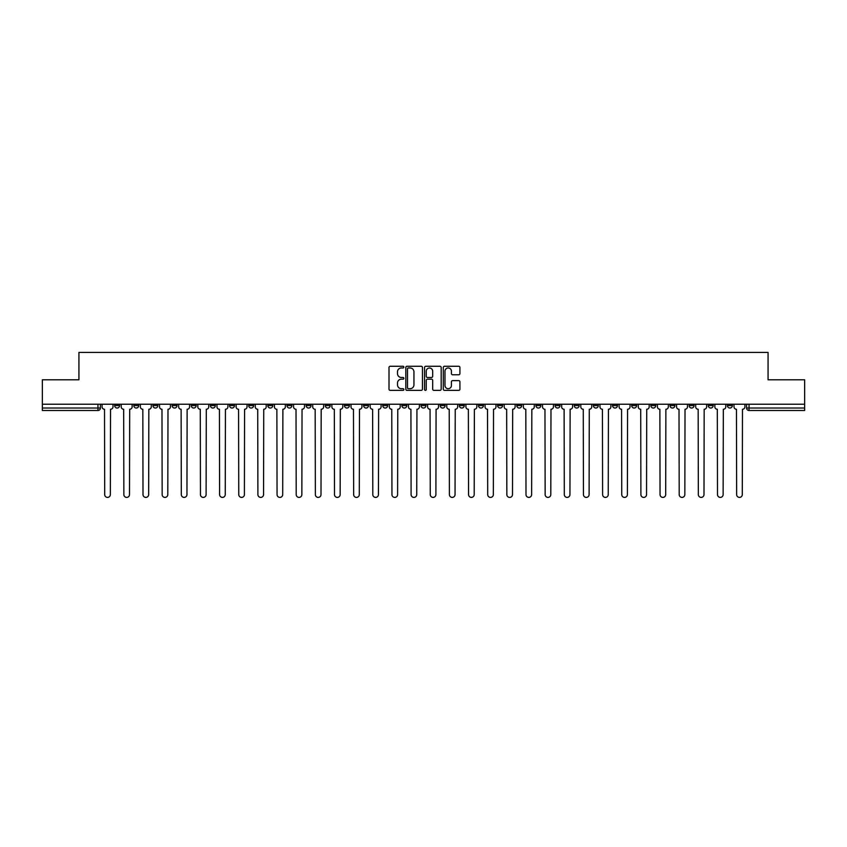 <?xml version="1.0" encoding="UTF-8"?>
<svg xmlns="http://www.w3.org/2000/svg" width="847" height="847" viewBox="0 0 847 847"><rect width="100%" height="100%" fill="white"/><g stroke="black" fill="none" stroke-linecap="round" stroke-linejoin="round"><path stroke-width="1.27" d="M403.86 367.122A0.847 0.847 0 0 0 403.013 366.275L390.213 366.275A1.207 1.207 0 0 0 389.006 367.482L389.006 389.175A1.207 1.207 0 0 0 390.213 390.372L403.013 390.372A0.847 0.847 0 0 0 403.86 389.535A0.847 0.847 0 0 0 403.013 388.688L401.362 388.688A3.854 3.854 0 0 1 397.508 384.834L397.508 383.024A3.854 3.854 0 0 1 401.362 379.17L403.013 379.17A0.847 0.847 0 0 0 403.86 378.323A0.847 0.847 0 0 0 403.013 377.487L401.362 377.487A3.854 3.854 0 0 1 397.508 373.622L397.508 371.822A3.854 3.854 0 0 1 401.362 367.969L403.013 367.969A0.847 0.847 0 0 0 403.86 367.122M631.693 404.231L631.693 405.575L636.605 405.575A2.456 2.456 0 0 1 634.149 408.032A2.456 2.456 0 0 1 631.693 405.575L631.693 404.231M612.54 404.231L612.54 405.575L617.452 405.575A2.456 2.456 0 0 1 614.996 408.032A2.456 2.456 0 0 1 612.54 405.575L612.54 404.231M497.644 404.231L497.644 405.575L502.557 405.575A2.456 2.456 0 0 1 500.101 408.032A2.456 2.456 0 0 1 497.644 405.575L497.644 404.231M478.491 404.231L478.491 405.575L483.404 405.575A2.456 2.456 0 0 1 480.948 408.032A2.456 2.456 0 0 1 478.491 405.575L478.491 404.231M459.349 404.231L459.349 405.575L464.251 405.575A2.456 2.456 0 0 1 461.795 408.032A2.456 2.456 0 0 1 459.349 405.575L459.349 404.231M421.044 404.231L421.044 405.575L425.956 405.575A2.456 2.456 0 0 1 423.5 408.032A2.456 2.456 0 0 1 421.044 405.575L421.044 404.231M382.749 405.575L382.749 404.231L382.749 405.575A2.456 2.456 0 0 0 385.205 408.032A2.456 2.456 0 0 1 382.749 405.575L387.651 405.575A2.456 2.456 0 0 1 385.205 408.032A2.456 2.456 0 0 0 387.651 405.575L387.651 404.231L387.651 405.575M363.596 405.575L363.596 404.231L363.596 405.575A2.456 2.456 0 0 0 366.052 408.032A2.456 2.456 0 0 1 363.596 405.575L368.509 405.575A2.456 2.456 0 0 1 366.052 408.032M344.443 405.575L344.443 404.231L344.443 405.575A2.456 2.456 0 0 0 346.899 408.032A2.456 2.456 0 0 1 344.443 405.575L349.356 405.575A2.456 2.456 0 0 1 346.899 408.032A2.456 2.456 0 0 0 349.356 405.575L349.356 404.231L349.356 405.575M325.301 404.231L325.301 405.575L330.203 405.575A2.456 2.456 0 0 1 327.757 408.032A2.456 2.456 0 0 1 325.301 405.575L325.301 404.231M306.148 404.231L306.148 405.575L311.061 405.575A2.456 2.456 0 0 1 308.604 408.032A2.456 2.456 0 0 1 306.148 405.575L306.148 404.231M286.995 404.231L286.995 405.575L291.908 405.575A2.456 2.456 0 0 1 289.452 408.032A2.456 2.456 0 0 1 286.995 405.575L286.995 404.231M267.853 405.575L267.853 404.231L267.853 405.575A2.456 2.456 0 0 0 270.299 408.032A2.456 2.456 0 0 1 267.853 405.575L272.755 405.575A2.456 2.456 0 0 1 270.299 408.032M229.548 405.575L229.548 404.231L229.548 405.575A2.456 2.456 0 0 0 232.004 408.032A2.456 2.456 0 0 1 229.548 405.575L234.46 405.575A2.456 2.456 0 0 1 232.004 408.032A2.456 2.456 0 0 0 234.46 405.575L234.46 404.231L234.46 405.575M210.395 405.575L210.395 404.231L210.395 405.575A2.456 2.456 0 0 0 212.851 408.032A2.456 2.456 0 0 1 210.395 405.575L215.307 405.575A2.456 2.456 0 0 1 212.851 408.032A2.456 2.456 0 0 0 215.307 405.575L215.307 404.231L215.307 405.575M191.253 405.575L191.253 404.231L191.253 405.575A2.456 2.456 0 0 0 193.709 408.032A2.456 2.456 0 0 1 191.253 405.575L196.165 405.575A2.456 2.456 0 0 1 193.709 408.032A2.456 2.456 0 0 0 196.165 405.575L196.165 404.231L196.165 405.575M172.1 405.575L172.1 404.231L172.1 405.575A2.456 2.456 0 0 0 174.556 408.032A2.456 2.456 0 0 1 172.1 405.575L177.012 405.575A2.456 2.456 0 0 1 174.556 408.032M152.947 405.575L152.947 404.231L152.947 405.575A2.456 2.456 0 0 0 155.403 408.032A2.456 2.456 0 0 1 152.947 405.575L157.86 405.575A2.456 2.456 0 0 1 155.403 408.032A2.456 2.456 0 0 0 157.86 405.575L157.86 404.231L157.86 405.575M133.805 405.575L133.805 404.231L133.805 405.575A2.456 2.456 0 0 0 136.261 408.032A2.456 2.456 0 0 1 133.805 405.575L138.707 405.575A2.456 2.456 0 0 1 136.261 408.032A2.456 2.456 0 0 0 138.707 405.575L138.707 404.231L138.707 405.575M458.714 374.776A1.207 1.207 0 0 0 459.921 373.569L459.921 367.482A1.207 1.207 0 0 0 458.714 366.275L444.495 366.275A1.207 1.207 0 0 0 443.288 367.482L443.288 389.175A1.207 1.207 0 0 0 444.495 390.372L458.714 390.372A1.207 1.207 0 0 0 459.921 389.175L459.921 381.817A1.207 1.207 0 0 0 458.714 380.621L452.626 380.621A1.207 1.207 0 0 0 451.419 381.817L451.419 385.47A3.219 3.219 0 0 1 448.201 388.688A3.219 3.219 0 0 1 444.982 385.47L444.982 371.187A3.219 3.219 0 0 1 448.201 367.969A3.219 3.219 0 0 1 451.419 371.187L451.419 373.569A1.207 1.207 0 0 0 452.626 374.776L458.714 374.776M42.35 404.231L42.35 379.795L78.93 379.795L78.93 352.426L768.07 352.426L768.07 379.795L804.65 379.795L804.65 404.231L42.35 404.231L42.35 408.032L100.412 408.032L100.412 404.231L100.412 408.032A2.456 2.456 0 0 1 97.956 410.488L42.35 410.488L42.35 408.032M422.441 367.482A1.207 1.207 0 0 0 421.245 366.275L407.026 366.275A1.207 1.207 0 0 0 405.819 367.482L405.819 389.175A1.207 1.207 0 0 0 407.026 390.372L421.245 390.372A1.207 1.207 0 0 0 422.441 389.175L422.441 367.482M425.755 366.275L439.974 366.275A1.207 1.207 0 0 1 441.181 367.482L441.181 389.175A1.207 1.207 0 0 1 439.974 390.372L433.897 390.372A1.207 1.207 0 0 1 432.69 389.175L432.69 380.377A1.207 1.207 0 0 0 431.483 379.17L427.449 379.17A1.207 1.207 0 0 0 426.242 380.377L426.242 389.535A0.847 0.847 0 0 1 425.395 390.372A0.847 0.847 0 0 1 424.559 389.535L424.559 367.482A1.207 1.207 0 0 1 425.755 366.275M746.588 404.231L746.588 408.032L804.65 408.032L804.65 410.488L749.044 410.488A2.456 2.456 0 0 1 746.588 408.032A2.456 2.456 0 0 0 749.044 410.488L749.044 404.231M804.65 404.231L804.65 408.032M732.348 404.231L732.348 405.575A2.456 2.456 0 0 1 729.892 408.032A2.456 2.456 0 0 1 727.435 405.575L732.348 405.575M727.435 404.231L727.435 405.575M713.195 404.231L713.195 405.575A2.456 2.456 0 0 1 710.739 408.032A2.456 2.456 0 0 1 708.293 405.575L713.195 405.575M708.293 404.231L708.293 405.575M694.053 404.231L694.053 405.575A2.456 2.456 0 0 1 691.597 408.032A2.456 2.456 0 0 1 689.14 405.575A2.456 2.456 0 0 0 691.597 408.032M689.14 404.231L689.14 405.575L694.053 405.575M674.9 404.231L674.9 405.575A2.456 2.456 0 0 1 672.444 408.032A2.456 2.456 0 0 1 669.988 405.575L674.9 405.575M669.988 404.231L669.988 405.575M655.747 404.231L655.747 405.575A2.456 2.456 0 0 1 653.291 408.032A2.456 2.456 0 0 1 650.835 405.575L655.747 405.575M650.835 404.231L650.835 405.575M636.605 404.231L636.605 405.575M617.452 404.231L617.452 405.575L617.452 404.231M598.3 404.231L598.3 405.575A2.456 2.456 0 0 1 595.843 408.032A2.456 2.456 0 0 1 593.387 405.575L598.3 405.575M593.387 404.231L593.387 405.575M579.147 404.231L579.147 405.575A2.456 2.456 0 0 1 576.701 408.032A2.456 2.456 0 0 1 574.245 405.575L579.147 405.575M574.245 404.231L574.245 405.575M560.005 404.231L560.005 405.575A2.456 2.456 0 0 1 557.548 408.032A2.456 2.456 0 0 1 555.092 405.575L560.005 405.575M555.092 404.231L555.092 405.575M540.852 404.231L540.852 405.575A2.456 2.456 0 0 1 538.396 408.032A2.456 2.456 0 0 1 535.939 405.575L540.852 405.575M535.939 404.231L535.939 405.575M521.699 404.231L521.699 405.575A2.456 2.456 0 0 1 519.243 408.032A2.456 2.456 0 0 1 516.797 405.575L521.699 405.575M516.797 404.231L516.797 405.575M502.557 404.231L502.557 405.575A2.456 2.456 0 0 1 500.101 408.032M483.404 404.231L483.404 405.575M464.251 405.575L464.251 404.231L464.251 405.575A2.456 2.456 0 0 1 461.795 408.032M445.109 404.231L445.109 405.575A2.456 2.456 0 0 1 442.653 408.032A2.456 2.456 0 0 1 440.196 405.575A2.456 2.456 0 0 0 442.653 408.032A2.456 2.456 0 0 0 445.109 405.575L440.196 405.575L440.196 404.231M425.956 405.575L425.956 404.231L425.956 405.575A2.456 2.456 0 0 1 423.5 408.032M406.804 404.231L406.804 405.575A2.456 2.456 0 0 1 404.347 408.032A2.456 2.456 0 0 1 401.891 405.575A2.456 2.456 0 0 0 404.347 408.032M401.891 404.231L401.891 405.575L406.804 405.575M368.509 404.231L368.509 405.575L368.509 404.231M330.203 405.575L330.203 404.231L330.203 405.575A2.456 2.456 0 0 1 327.757 408.032M311.061 405.575L311.061 404.231L311.061 405.575A2.456 2.456 0 0 1 308.604 408.032M291.908 405.575L291.908 404.231L291.908 405.575A2.456 2.456 0 0 1 289.452 408.032M272.755 404.231L272.755 405.575L272.755 404.231M253.613 405.575L253.613 404.231L253.613 405.575A2.456 2.456 0 0 1 251.157 408.032A2.456 2.456 0 0 1 248.7 405.575L253.613 405.575A2.456 2.456 0 0 1 251.157 408.032M248.7 404.231L248.7 405.575M177.012 404.231L177.012 405.575L177.012 404.231M119.565 404.231L119.565 405.575A2.456 2.456 0 0 1 117.108 408.032A2.456 2.456 0 0 1 114.652 405.575A2.456 2.456 0 0 0 117.108 408.032A2.456 2.456 0 0 0 119.565 405.575L119.565 404.231M114.652 404.231L114.652 405.575L119.565 405.575M97.956 404.231L97.956 410.488A2.456 2.456 0 0 0 100.412 408.032M408.349 367.969A0.847 0.847 0 0 0 407.502 368.805L407.502 387.841A0.847 0.847 0 0 0 408.349 388.688L410.096 388.688A3.854 3.854 0 0 0 413.95 384.834L413.95 371.822A3.854 3.854 0 0 0 410.096 367.969L408.349 367.969M432.69 371.251A3.219 3.219 0 0 0 429.461 368.022A3.219 3.219 0 0 0 426.242 371.251L426.242 376.28A1.207 1.207 0 0 0 427.449 377.487L431.483 377.487A1.207 1.207 0 0 0 432.69 376.28L432.69 371.251M102.074 404.231L102.074 406.804A2.456 2.456 139.8 0 0 104.52 409.26L104.71 494.574A2.827 2.827 139.8 0 0 107.537 497.401A2.827 2.827 139.8 0 0 110.354 494.574L110.544 409.26A2.456 2.456 139.8 0 0 112.99 406.804L112.99 404.231M121.216 404.231L121.216 406.804A2.456 2.456 139.8 0 0 123.673 409.26L123.863 494.574A2.827 2.827 139.8 0 0 126.679 497.401A2.827 2.827 139.8 0 0 129.506 494.574L129.686 409.26A2.456 2.456 139.8 0 0 132.143 406.804L132.143 404.231M140.369 404.231L140.369 406.804A2.456 2.456 139.8 0 0 142.825 409.26L143.005 494.574A2.827 2.827 139.8 0 0 145.832 497.401A2.827 2.827 139.8 0 0 148.659 494.574L148.839 409.26A2.456 2.456 139.8 0 0 151.295 406.804L151.295 404.231M159.522 404.231L159.522 406.804A2.456 2.456 139.8 0 0 161.978 409.26L162.158 494.574A2.827 2.827 139.8 0 0 164.985 497.401A2.827 2.827 139.8 0 0 167.801 494.574L167.992 409.26A2.456 2.456 139.8 0 0 170.448 406.804L170.448 404.231M178.664 404.231L178.664 406.804A2.456 2.456 139.8 0 0 181.12 409.26L181.311 494.574A2.827 2.827 139.8 0 0 184.127 497.401A2.827 2.827 139.8 0 0 186.954 494.574L187.134 409.26A2.456 2.456 139.8 0 0 189.59 406.804L189.59 404.231M197.817 404.231L197.817 406.804A2.456 2.456 139.8 0 0 200.273 409.26L200.453 494.574A2.827 2.827 139.8 0 0 203.28 497.401A2.827 2.827 139.8 0 0 206.107 494.574L206.287 409.26A2.456 2.456 139.8 0 0 208.743 406.804L208.743 404.231M216.97 404.231L216.97 406.804A2.456 2.456 139.8 0 0 219.426 409.26L219.606 494.574A2.827 2.827 139.8 0 0 222.433 497.401A2.827 2.827 139.8 0 0 225.249 494.574L225.44 409.26A2.456 2.456 139.8 0 0 227.896 406.804L227.896 404.231M236.112 404.231L236.112 406.804A2.456 2.456 139.8 0 0 238.568 409.26L238.759 494.574A2.827 2.827 139.8 0 0 241.575 497.401A2.827 2.827 139.8 0 0 244.402 494.574L244.582 409.26A2.456 2.456 139.8 0 0 247.038 406.804L247.038 404.231M255.265 404.231L255.265 406.804A2.456 2.456 139.8 0 0 257.721 409.26L257.901 494.574A2.827 2.827 139.8 0 0 260.728 497.401A2.827 2.827 139.8 0 0 263.555 494.574L263.735 409.26A2.456 2.456 139.8 0 0 266.191 406.804L266.191 404.231M274.417 404.231L274.417 406.804A2.456 2.456 139.8 0 0 276.874 409.26L277.054 494.574A2.827 2.827 139.8 0 0 279.881 497.401A2.827 2.827 139.8 0 0 282.697 494.574L282.887 409.26A2.456 2.456 139.8 0 0 285.344 406.804L285.344 404.231M293.57 404.231L293.57 406.804A2.456 2.456 139.8 0 0 296.016 409.26L296.206 494.574A2.827 2.827 139.8 0 0 299.023 497.401A2.827 2.827 139.8 0 0 301.85 494.574L302.04 409.26A2.456 2.456 139.8 0 0 304.486 406.804L304.486 404.231M312.712 404.231L312.712 406.804A2.456 2.456 139.8 0 0 315.169 409.26L315.359 494.574A2.827 2.827 139.8 0 0 318.176 497.401A2.827 2.827 139.8 0 0 321.002 494.574L321.182 409.26A2.456 2.456 139.8 0 0 323.639 406.804L323.639 404.231M331.865 404.231L331.865 406.804A2.456 2.456 139.8 0 0 334.321 409.26L334.501 494.574A2.827 2.827 139.8 0 0 337.328 497.401A2.827 2.827 139.8 0 0 340.155 494.574L340.335 409.26A2.456 2.456 139.8 0 0 342.791 406.804L342.791 404.231M351.018 404.231L351.018 406.804A2.456 2.456 139.8 0 0 353.474 409.26L353.654 494.574A2.827 2.827 139.8 0 0 356.481 497.401A2.827 2.827 139.8 0 0 359.297 494.574L359.488 409.26A2.456 2.456 139.8 0 0 361.944 406.804L361.944 404.231M370.16 404.231L370.16 406.804A2.456 2.456 139.8 0 0 372.616 409.26L372.807 494.574A2.827 2.827 139.8 0 0 375.623 497.401A2.827 2.827 139.8 0 0 378.45 494.574L378.63 409.26A2.456 2.456 139.8 0 0 381.086 406.804L381.086 404.231M389.313 404.231L389.313 406.804A2.456 2.456 139.8 0 0 391.769 409.26L391.949 494.574A2.827 2.827 139.8 0 0 394.776 497.401A2.827 2.827 139.8 0 0 397.603 494.574L397.783 409.26A2.456 2.456 139.8 0 0 400.239 406.804L400.239 404.231M408.466 404.231L408.466 406.804A2.456 2.456 139.8 0 0 410.922 409.26L411.102 494.574A2.827 2.827 139.8 0 0 413.929 497.401A2.827 2.827 139.8 0 0 416.745 494.574L416.936 409.26A2.456 2.456 139.8 0 0 419.392 406.804L419.392 404.231M427.608 404.231L427.608 406.804A2.456 2.456 139.8 0 0 430.064 409.26L430.255 494.574A2.827 2.827 139.8 0 0 433.071 497.401A2.827 2.827 139.8 0 0 435.898 494.574L436.078 409.26A2.456 2.456 139.8 0 0 438.534 406.804L438.534 404.231M446.761 404.231L446.761 406.804A2.456 2.456 139.8 0 0 449.217 409.26L449.397 494.574A2.827 2.827 139.8 0 0 452.224 497.401A2.827 2.827 139.8 0 0 455.051 494.574L455.231 409.26A2.456 2.456 139.8 0 0 457.687 406.804L457.687 404.231M465.914 404.231L465.914 406.804A2.456 2.456 139.8 0 0 468.37 409.26L468.55 494.574A2.827 2.827 139.8 0 0 471.377 497.401A2.827 2.827 139.8 0 0 474.193 494.574L474.384 409.26A2.456 2.456 139.8 0 0 476.84 406.804L476.84 404.231M485.056 404.231L485.056 406.804A2.456 2.456 139.8 0 0 487.512 409.26L487.703 494.574A2.827 2.827 139.8 0 0 490.519 497.401A2.827 2.827 139.8 0 0 493.346 494.574L493.526 409.26A2.456 2.456 139.8 0 0 495.982 406.804L495.982 404.231M504.209 404.231L504.209 406.804A2.456 2.456 139.8 0 0 506.665 409.26L506.845 494.574A2.827 2.827 139.8 0 0 509.672 497.401A2.827 2.827 139.8 0 0 512.499 494.574L512.679 409.26A2.456 2.456 139.8 0 0 515.135 406.804L515.135 404.231M523.361 404.231L523.361 406.804A2.456 2.456 139.8 0 0 525.818 409.26L525.998 494.574A2.827 2.827 139.8 0 0 528.824 497.401A2.827 2.827 139.8 0 0 531.641 494.574L531.831 409.26A2.456 2.456 139.8 0 0 534.288 406.804L534.288 404.231M542.514 404.231L542.514 406.804A2.456 2.456 139.8 0 0 544.96 409.26L545.15 494.574A2.827 2.827 139.8 0 0 547.977 497.401A2.827 2.827 139.8 0 0 550.794 494.574L550.984 409.26A2.456 2.456 139.8 0 0 553.43 406.804L553.43 404.231M561.656 404.231L561.656 406.804A2.456 2.456 139.8 0 0 564.113 409.26L564.303 494.574A2.827 2.827 139.8 0 0 567.119 497.401A2.827 2.827 139.8 0 0 569.946 494.574L570.126 409.26A2.456 2.456 139.8 0 0 572.583 406.804L572.583 404.231M580.809 404.231L580.809 406.804A2.456 2.456 139.8 0 0 583.265 409.26L583.445 494.574A2.827 2.827 139.8 0 0 586.272 497.401A2.827 2.827 139.8 0 0 589.099 494.574L589.279 409.26A2.456 2.456 139.8 0 0 591.735 406.804L591.735 404.231M599.962 404.231L599.962 406.804A2.456 2.456 139.8 0 0 602.418 409.26L602.598 494.574A2.827 2.827 139.8 0 0 605.425 497.401A2.827 2.827 139.8 0 0 608.241 494.574L608.432 409.26A2.456 2.456 139.8 0 0 610.888 406.804L610.888 404.231M619.104 404.231L619.104 406.804A2.456 2.456 139.8 0 0 621.56 409.26L621.751 494.574A2.827 2.827 139.8 0 0 624.567 497.401A2.827 2.827 139.8 0 0 627.394 494.574L627.574 409.26A2.456 2.456 139.8 0 0 630.03 406.804L630.03 404.231M638.257 404.231L638.257 406.804A2.456 2.456 139.8 0 0 640.713 409.26L640.893 494.574A2.827 2.827 139.8 0 0 643.72 497.401A2.827 2.827 139.8 0 0 646.547 494.574L646.727 409.26A2.456 2.456 139.8 0 0 649.183 406.804L649.183 404.231M657.41 404.231L657.41 406.804A2.456 2.456 139.8 0 0 659.866 409.26L660.046 494.574A2.827 2.827 139.8 0 0 662.873 497.401A2.827 2.827 139.8 0 0 665.689 494.574L665.88 409.26A2.456 2.456 139.8 0 0 668.336 406.804L668.336 404.231M676.552 404.231L676.552 406.804A2.456 2.456 139.8 0 0 679.008 409.26L679.199 494.574A2.827 2.827 139.8 0 0 682.015 497.401A2.827 2.827 139.8 0 0 684.842 494.574L685.022 409.26A2.456 2.456 139.8 0 0 687.478 406.804L687.478 404.231M695.705 404.231L695.705 406.804A2.456 2.456 139.8 0 0 698.161 409.26L698.341 494.574A2.827 2.827 139.8 0 0 701.168 497.401A2.827 2.827 139.8 0 0 703.995 494.574L704.175 409.26A2.456 2.456 139.8 0 0 706.631 406.804L706.631 404.231M714.857 404.231L714.857 406.804A2.456 2.456 139.8 0 0 717.314 409.26L717.494 494.574A2.827 2.827 139.8 0 0 720.321 497.401A2.827 2.827 139.8 0 0 723.137 494.574L723.327 409.26A2.456 2.456 139.8 0 0 725.784 406.804L725.784 404.231M734.01 404.231L734.01 406.804A2.456 2.456 139.8 0 0 736.456 409.26L736.646 494.574A2.827 2.827 139.8 0 0 739.463 497.401A2.827 2.827 139.8 0 0 742.29 494.574L742.48 409.26A2.456 2.456 139.8 0 0 744.926 406.804L744.926 404.231"/></g></svg>
